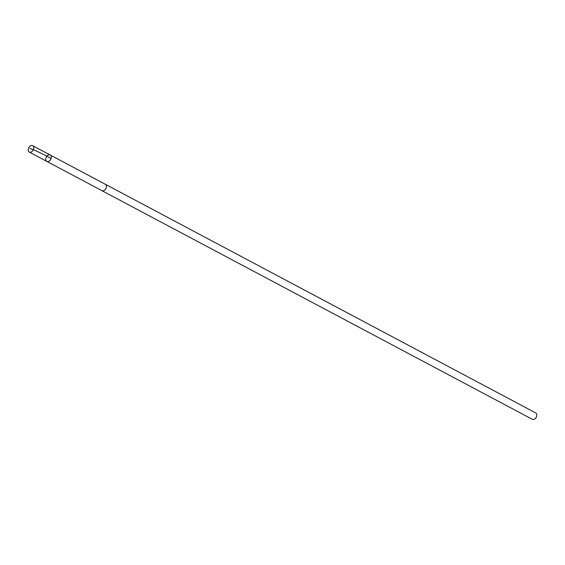 <?xml version="1.0" encoding="UTF-8"?>
<svg xmlns="http://www.w3.org/2000/svg" width="565" height="565" viewBox="0 0 565 565"><rect width="100%" height="100%" fill="white"/><g stroke="black" fill="none" stroke-linecap="round" stroke-linejoin="round"><path stroke-width="0.85" d="M50.229 155.008L105.323 184.282A3.616 2.5 118 0 1 106.354 185.857A3.616 2.5 118 0 1 105.09 189.699A3.616 2.5 118 0 1 101.926 190.666L46.831 161.406A3.623 2.5 -62 0 0 50.744 159.379A3.623 2.5 -62 0 0 50.229 155.008A3.623 2.5 -62 0 0 47.065 155.975A3.623 2.5 -62 0 0 45.8 159.831A3.623 2.5 -62 0 0 46.831 161.406A3.623 2.5 -62 0 0 50.744 159.379A3.623 2.5 -62 0 0 50.229 155.008L32.685 145.685A3.623 2.5 118 0 1 33.723 147.267A3.623 2.5 118 0 1 32.452 151.116A3.623 2.5 118 0 1 29.288 152.084A3.623 2.5 118 0 1 28.25 150.509A3.623 2.5 118 0 1 29.521 146.66A3.623 2.5 118 0 1 32.685 145.685M105.203 184.218A3.623 2.5 118 0 1 105.323 184.275A3.623 2.5 118 0 1 106.361 185.85A3.623 2.5 118 0 1 105.09 189.706A3.623 2.5 118 0 1 101.926 190.673A3.623 2.5 118 0 1 101.806 190.61M105.323 184.275L535.712 412.916A3.623 2.5 118 0 1 536.75 414.491A3.623 2.5 118 0 1 536.623 416.292A3.623 2.5 118 0 1 535.627 418.178A3.623 2.5 118 0 1 532.315 419.315L101.926 190.673M536.623 416.292L536.538 416.596A2.578 1.78 118 0 1 535.825 417.938L535.627 418.178M51.062 158.659C44.847 154.93 37.834 151.505 30.03 148.376M46.831 161.406L29.288 152.084"/></g></svg>
